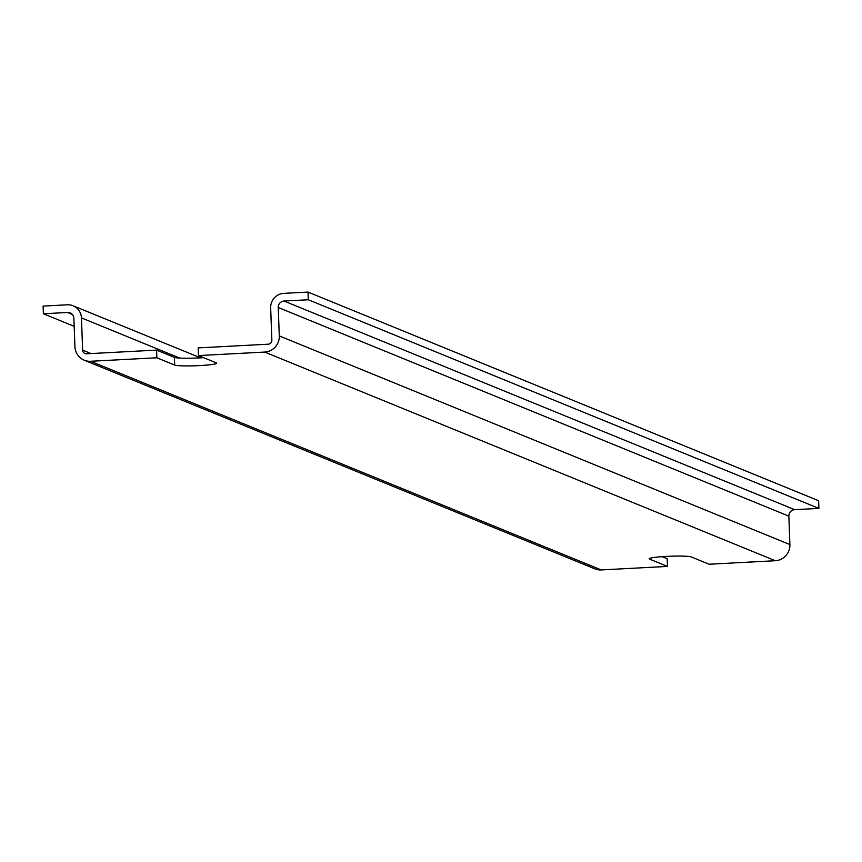 <?xml version="1.0" encoding="UTF-8"?>
<svg xmlns="http://www.w3.org/2000/svg" width="862" height="862" viewBox="0 0 862 862"><rect width="100%" height="100%" fill="white"/><g stroke="black" fill="none" stroke-linecap="round" stroke-linejoin="round"><path stroke-width="1.29" d="M156.852 357.773L174.674 365.057L174.393 357.374L156.572 350.101L156.852 357.773L90.629 361.275A15.43 15.107 112.2 0 1 74.929 346.718L73.884 318.304A6.174 6.045 112.2 0 0 67.602 312.475L43.38 313.757L74.175 326.342M198.486 355.575L198.195 347.892L268.211 344.197A3.857 3.771 112.2 0 0 271.853 340.156L270.668 307.906A13.878 13.587 112.2 0 1 283.792 293.36L308.014 292.078L308.294 299.76L284.072 301.043A6.174 6.045 112.2 0 0 278.243 307.508L279.288 335.921A15.43 15.107 112.2 0 1 264.709 352.073L198.486 355.575L216.297 362.859A21.205 1.81 -2.1 0 1 216.685 363.182A21.205 1.81 -2.1 0 1 197.527 365.693A21.205 1.81 -2.1 0 1 174.674 365.057M203.54 357.644A21.205 1.81 -2.1 0 1 174.393 357.374M662.124 556.669L667.177 558.738L667.457 566.42L649.636 559.136A21.205 1.81 -2.1 0 1 649.258 558.813A21.205 1.81 -2.1 0 1 668.416 556.302A21.205 1.81 -2.1 0 1 691.27 556.938L709.092 564.222L775.315 560.72A15.43 15.107 112.2 0 0 789.894 544.558L788.849 516.144A6.174 6.045 112.2 0 1 794.678 509.679L818.9 508.408L818.62 500.725L308.014 292.078M43.38 313.757L43.1 306.085L67.322 304.803A13.878 13.587 112.2 0 1 81.448 317.906L82.633 350.155A3.857 3.771 112.2 0 0 86.556 353.797L156.572 350.101M667.457 566.42L601.234 569.922A15.43 15.107 112.2 0 1 594.834 568.834L84.228 360.197M308.294 299.76L818.9 508.408M649.636 559.136L649.614 558.468M90.629 361.275L601.234 569.922M67.602 312.475L72.289 314.393M81.448 317.906L179.781 358.086M82.633 350.155L90.973 353.56M279.288 335.921L789.894 544.558M264.709 352.073L775.315 560.72M278.243 307.508L788.849 516.144M284.072 301.043L794.678 509.679M73.076 305.773L200.501 357.838"/></g></svg>

